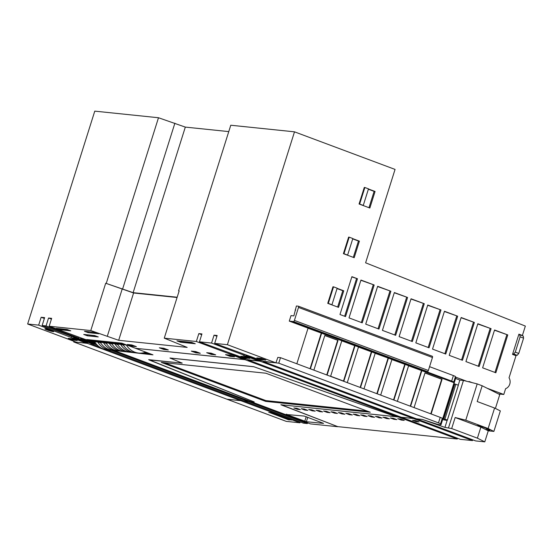 <?xml version="1.0" encoding="UTF-8"?>
<svg xmlns="http://www.w3.org/2000/svg" width="553" height="553" viewBox="0 0 553 553"><rect width="100%" height="100%" fill="white"/><g stroke="black" fill="none" stroke-linecap="round" stroke-linejoin="round"><path stroke-width="0.83" d="M337.696 426.716L310.475 423.895L251.332 401.789L253.903 401.817L148.861 359.692L182.131 363.141L170.165 358.074L253.827 366.743L396.072 416.692L280.876 404.755L337.724 426.626M248.221 401.464L307.371 423.57L303.438 423.163L244.288 401.056L248.221 401.464L248.456 400.711M240.818 400.697L299.968 422.803L286.288 421.386L227.138 399.28L240.818 400.697L241.08 399.86M245.352 358.759L245.055 359.692L398.146 416.907L396.169 416.706L253.654 366.68L169.992 358.005L181.951 363.079L149.054 359.941L253.786 401.796L251.152 401.72L114.201 350.533M170.359 358.323L169.992 358.005M87.692 342.355L87.374 343.351L73.701 341.934L226.965 399.218L240.645 400.635L240.908 399.791M107.158 349.807L244.115 400.994L248.048 401.402L248.283 400.649M495.398 408.439L499.767 394.565L482.175 385.766L477.198 383.906L466.794 381.3L455.783 377.187L455.444 376.579A4.154 0.429 -162.5 0 0 453.398 375.577L429.563 366.667M310.399 368.837L321.632 333.203L308.035 328.226M347.277 382.621L358.51 346.987L355.033 345.687L343.842 381.176L330.625 376.24L341.809 340.745L321.632 333.203M327.1 375.079L338.035 340.385L324.818 335.443L313.876 370.137M360.501 387.563L371.734 351.929L358.482 347.084M363.978 388.863L375.217 353.229L371.734 351.929M377.201 393.805L388.434 358.171L375.183 353.326M380.678 395.105L391.918 359.471L388.434 358.171M393.902 400.047L405.135 364.413L391.883 359.568M397.379 401.347L408.619 365.713L405.135 364.413M410.603 406.289L421.835 370.655L408.584 365.81M455.444 376.579L453.709 382.082L454.048 382.697L421.835 370.655M454.048 382.697L442.607 418.974L442.269 418.358A4.154 0.429 -162.5 0 0 440.223 417.363L438.481 422.879L278.76 363.183L263.477 361.303M431.133 413.962L442.068 379.268L425.022 372.895L414.079 407.589M498.467 393.916L503.783 394.469L505.622 388.655A7.065 6.27 95.9 0 0 509.036 377.817L516.004 355.71L512.527 354.404L518.908 334.164L522.391 335.464L525.35 326.076L365.609 262.813L395.056 169.418L294.5 131.835L227.387 344.706L214.675 343.385L217.156 335.498L214.046 335.18L216.921 336.252M503.783 394.469L487.103 388.234M472.151 382.641L468.992 381.466L468.875 381.826M291.009 315.604L289.274 321.113L293.47 321.549A1.244 0.56 -69.5 0 0 294.403 320.422L298.502 307.427A1.244 0.56 -69.5 0 0 298.364 306.196A1.244 0.56 -69.5 0 0 298.302 306.182L296.401 305.989L293.864 315.901L291.009 315.604M296.83 363.77L308.062 328.136L289.274 321.113M440.223 417.363L280.495 357.667L277.834 357.39L275.919 362.844L227.387 344.706M507.778 334.931L494.555 329.989L482.624 367.828L495.847 372.77L507.778 334.931L494.486 330.217M491.078 328.689L477.854 323.747L465.923 361.586L479.147 366.528L491.078 328.689L477.785 323.975M474.377 322.447L461.154 317.505L449.223 355.344L462.446 360.286L474.377 322.447L461.084 317.733M457.677 316.205L444.453 311.263L432.522 349.102L445.746 354.044L457.677 316.205L444.384 311.491M440.976 309.963L427.752 305.021L415.821 342.86L429.045 347.802L440.976 309.963L427.683 305.249M424.275 303.721L411.052 298.779L399.121 336.618L412.344 341.56L424.275 303.721L410.983 299.007M407.575 297.479L394.351 292.537L382.42 330.376L395.644 335.318L407.575 297.479L394.275 292.765M390.874 291.237L377.651 286.295L365.72 324.134L378.943 329.076L390.874 291.237L377.575 286.523M374.174 284.995L360.95 280.053L349.019 317.899L362.236 322.834L374.174 284.995L360.874 280.281M357.473 278.753L351.902 276.673L339.971 314.512L345.535 316.593L357.473 278.753L351.832 276.901M368.45 188.995L375.072 191.469L369.853 208.025L362.699 205.357L363.273 205.412L368.492 188.856L364.856 187.502L359.637 204.057L363.273 205.412M364.856 187.502L364.289 187.439L359.063 203.995L362.699 205.357M352.786 238.668L359.409 241.143L354.19 257.698L347.042 255.023L347.609 255.085L352.828 238.53L349.199 237.168L343.973 253.723L347.609 255.085M349.199 237.168L348.625 237.113L343.406 253.668L347.042 255.023M337.13 288.334L343.752 290.809L338.533 307.364L331.378 304.696L331.952 304.751L337.171 288.196L333.535 286.834L328.316 303.397L331.952 304.751M333.535 286.834L332.961 286.779L327.742 303.334L331.378 304.696M310.046 368.706L321.252 333.169M338.035 340.385L324.784 335.54M326.747 374.948L337.655 340.344M343.489 381.045L354.653 345.646L341.782 340.842M360.148 387.432L371.353 351.888M376.849 393.674L388.054 358.13M393.549 399.916L404.755 364.372M410.25 406.158L421.455 370.614M430.78 413.831L441.688 379.227L424.994 372.985M355.033 345.687L354.653 345.646M453.709 382.082A4.154 0.429 -162.5 0 0 451.656 381.079L291.929 321.417M73.701 341.934L73.902 341.291M260.567 360.335L260.276 361.268L248.256 359.726M95.075 343.185L94.777 344.118L90.941 343.42M245.055 359.692L135.672 348.307M280.495 357.667L278.76 363.183M27.65 324.003L76.19 342.141L86.372 343.199L38.669 325.143L27.65 324.003L94.77 111.139L158.49 117.741L185.317 127.1L228.769 131.6M254.256 401.976L253.903 401.817M182.165 363.031L181.813 362.872M370.268 412.234L265.882 373.22L161.262 362.381L265.64 401.388L370.268 412.234M323.132 423.197L304.212 416.063L286.731 414.536L306.369 421.725L323.553 423.391M286.254 414.204L286.813 414.259M269.311 412.448L288.873 419.907L291.03 419.851L272.995 413.112L268.751 412.386M291.03 419.851L291.535 420.073M275.919 362.844L264.41 361.648L214.675 343.385M261.417 359.609L265.82 360.065L261.237 358.351L256.827 357.895L261.417 359.609L261.666 358.821L262.806 358.938M244.447 354.514L244.205 355.261L243.009 355.137L258.901 361.081L249.189 360.072L199.453 341.809L201.942 333.922L198.831 333.604L201.707 334.676M244.205 355.261L211.564 343.06L199.453 341.809M245.435 357.95L249.845 358.413L245.262 356.699L240.852 356.243L245.435 357.95L245.684 357.162L246.832 357.286M78.948 337.365L78.713 338.111L77.517 337.987L93.409 343.931L91.874 343.772L42.139 325.503L44.627 317.622L41.15 317.263L44.364 318.459M78.713 338.111L46.072 325.911L42.139 325.503M72.809 340.06L77.213 340.524L72.63 338.809L68.226 338.353L72.809 340.06L73.058 339.272L74.199 339.397M45.429 328.745A4.624 0.477 -162.5 0 0 44.89 328.807A4.624 0.477 -162.5 0 0 48.139 330.314A4.624 0.477 -162.5 0 0 53.171 331.641A4.624 0.477 -162.5 0 0 53.71 331.586A4.624 0.477 -162.5 0 0 50.461 330.072A4.624 0.477 -162.5 0 0 45.429 328.745M240.645 400.635L87.374 343.351M248.048 401.402L110.994 350.18M97.128 344.996L94.777 344.118M99.333 346.883L90.851 343.71M248.166 360.017L401.257 417.232L413.368 418.483L260.276 361.268M263.387 361.593L416.478 418.808L422.146 419.395L435.059 423.55A5.191 0.539 -162.5 0 0 439.856 424.752L440.52 424.822A4.154 0.429 -162.5 0 0 441.004 424.773A4.154 0.429 -162.5 0 0 440.997 424.725L440.534 423.881A4.154 0.429 -162.5 0 0 438.481 422.879M116.987 350.782L152.974 354.846L135.658 348.355M148.688 359.63L149.061 359.92M229.225 352.938L228.99 353.685L196.343 341.484L164.262 338.159L187.156 347.395L118.674 340.295L90.775 330.549L49.176 326.235L51.664 318.348L48.553 318.03L46.072 325.911M228.99 353.685L243.686 359.505L135.485 348.286L121.812 343.157L86.773 339.528L95.185 342.66M95.634 343.275L49.176 326.235M230.124 356.367L234.527 356.823L229.944 355.109L225.541 354.653L230.124 356.367L230.373 355.579L231.513 355.697M211.287 354.418L215.698 354.874L211.115 353.16L206.704 352.703L211.287 354.418L211.536 353.63L212.684 353.747M195.88 352.821L200.29 353.277L195.707 351.563L191.297 351.107L195.88 352.821L196.128 352.033L197.276 352.15M163.923 349.503L168.333 349.966L163.75 348.252L159.34 347.796L163.923 349.503L164.172 348.715L165.319 348.839M131.967 346.192L136.377 346.648L131.794 344.941L127.384 344.484L131.967 346.192L132.215 345.404L133.363 345.521M59.862 329.706L70.756 330.832L67.113 329.47L56.219 328.344L59.862 329.706L60.111 328.917L67.743 329.706M98.261 336.922L94.618 335.567L83.731 334.434L87.367 335.795L98.261 336.922M84.471 331.268L88.107 332.63L99.001 333.763L95.365 332.401L84.471 331.268M180.561 342.21L195.257 343.738L191.614 342.376L176.919 340.848L180.561 342.21L180.803 341.422L192.244 342.611M307.371 423.57L307.606 422.824M51.429 319.102L48.553 318.03M451.677 428.554L455.154 417.515L480.875 427.13L477.398 438.17L451.677 428.554L444.93 427.393L422.264 419.437L416.665 418.828M401.443 417.252L413.54 418.552L413.775 417.798M281.636 404.837L398.319 416.976L398.561 416.222M177.078 297.5L133.591 292.993L105.692 283.24L133.121 292.661L177.167 297.231M179.117 291.03L178.578 290.795L179.172 290.857L164.262 338.159M448.531 427.766L463.449 380.464L466.794 381.3M463.449 380.464L459.84 380.091L455.596 378.501M178.578 290.795L230.774 125.234L294.5 131.835M211.564 343.06L214.046 335.18M196.343 341.484L198.831 333.604M133.121 292.661L185.317 127.1M122.683 288.763L174.879 123.195M106.287 283.302L158.49 117.741M105.692 283.24L90.775 330.549M38.669 325.143L41.15 317.263M122.275 288.763L107.358 336.065M133.591 292.993L118.674 340.295M299.968 422.803L300.231 421.967M522.391 335.464L521.389 335.36M71.579 336.507L71.309 337.344M259.129 360.356L258.901 361.081M93.637 343.206L93.409 343.931M86.6 342.48L86.372 343.199M243.908 358.779L243.686 359.505M416.651 418.877L475.621 440.914L484.781 441.861L488.264 430.828L493.877 431.409L500.341 410.914L494.589 408.031L477.204 401.533L482.175 385.766M413.54 418.552L472.518 440.596L472.753 439.842M401.43 417.294L460.407 439.338L472.518 440.596M419.077 421.911L415.476 420.57L412.559 420.266L416.16 421.614L419.077 421.911M398.319 416.976L457.296 439.013L457.531 438.266M281.622 404.879L337.731 426.626L457.296 439.013M400.642 419.029L397.725 418.725L401.326 420.073L404.243 420.377L400.642 419.029M393.224 418.262L390.3 417.957L393.902 419.305L396.826 419.609L393.224 418.262M385.807 417.494L382.883 417.19L386.485 418.538L389.402 418.842L385.807 417.494M378.383 416.727L375.466 416.423L379.068 417.771L381.985 418.068L378.383 416.727M370.966 415.953L368.049 415.656L371.651 416.997L374.568 417.301L370.966 415.953M363.549 415.185L360.625 414.881L364.227 416.229L367.151 416.533L363.549 415.185M356.132 414.418L353.208 414.114L356.809 415.462L359.733 415.766L356.132 414.418M348.708 413.651L345.791 413.347L349.392 414.695L352.309 414.992L348.708 413.651M341.291 412.877L338.374 412.579L341.975 413.921L344.892 414.225L341.291 412.877M333.874 412.109L330.957 411.805L334.551 413.153L337.475 413.457L333.874 412.109M326.457 411.342L323.533 411.038L327.134 412.386L330.058 412.69L326.457 411.342M319.033 410.575L316.116 410.271L319.717 411.619L322.634 411.923L319.033 410.575M311.615 409.808L308.698 409.503L312.3 410.851L315.217 411.149L311.615 409.808M304.198 409.033L301.281 408.736L304.883 410.077L307.8 410.381L304.198 409.033M296.781 408.266L293.857 407.962L297.459 409.31L300.383 409.614L296.781 408.266M477.398 438.17L484.781 441.861M416.16 421.614L416.381 420.909M401.326 420.073L401.547 419.368M393.902 419.305L394.123 418.6M386.485 418.538L386.706 417.833M379.068 417.771L379.289 417.059M371.651 416.997L371.872 416.291M364.227 416.229L364.455 415.524M356.809 415.462L357.031 414.757M349.392 414.695L349.614 413.99M341.975 413.921L342.196 413.215M334.551 413.153L334.779 412.448M327.134 412.386L327.355 411.681M319.717 411.619L319.938 410.914M312.3 410.851L312.521 410.139M304.883 410.077L305.104 409.372M297.459 409.31L297.687 408.605M413.368 418.483L413.603 417.736M398.146 416.907L398.381 416.16M425.886 371.478L427.428 371.609A1.244 0.56 -69.5 0 0 428.361 370.489L432.453 357.487A1.244 0.56 -69.5 0 0 432.322 356.263A1.244 0.56 -69.5 0 0 432.259 356.25L298.426 306.231M295.164 309.908L295.675 310.143M480.875 427.13L488.264 430.828M455.154 417.515L465.764 420.176L477.198 383.906M465.764 420.176L488.126 428.534L494.589 408.031M477.626 425.478L484.518 427.587L489.861 430.255L486.481 429.909L477.626 425.478M493.877 431.409L488.126 428.534M486.847 428.748L486.481 429.909M444.93 427.393L447.19 420.225M458.243 385.158L459.84 380.091M442.649 419.561A10.389 1.078 -162.5 0 0 447.356 420.107L458.34 385.254A10.389 1.078 -162.5 0 0 458.347 385.192L454.096 383.754L443.112 418.6A4.362 0.449 -162.5 0 1 443.14 418.69A4.362 0.449 -162.5 0 1 442.905 418.752M447.356 420.107A10.389 1.078 -162.5 0 0 447.356 420.045L458.347 385.192M447.356 420.045L443.112 418.6M118.577 342.825A1.873 1.659 95.9 0 0 118.632 342.846L122.745 344.381A0.83 0.74 -84.1 0 1 123.105 344.692A19.493 17.302 95.9 0 0 135.43 352.738L138.658 353.07A19.493 17.302 -84.1 0 1 126.34 345.024A0.83 0.74 -84.1 0 0 126.049 344.754M121.833 343.171A1.873 1.659 95.9 0 0 121.867 343.185L122.178 343.302M145.771 352.143A19.493 17.302 -84.1 0 1 138.658 353.07M93.277 340.206A1.873 1.659 95.9 0 0 93.333 340.226L97.446 341.761A0.83 0.74 -84.1 0 1 97.805 342.065A19.493 17.302 -84.1 0 0 110.13 350.111A19.493 17.302 -84.1 0 0 111.367 350.194M90.042 339.867A1.873 1.659 95.9 0 0 90.098 339.888L94.21 341.429A0.83 0.74 -84.1 0 1 94.577 341.733A19.493 17.302 95.9 0 0 106.895 349.779L110.13 350.111M98.987 340.793A1.873 1.659 95.9 0 0 99.042 340.814L103.155 342.355A0.83 0.74 -84.1 0 1 103.515 342.66A19.493 17.302 -84.1 0 0 115.833 350.706A19.493 17.302 -84.1 0 0 117.077 350.782M95.752 340.461A1.873 1.659 95.9 0 0 95.807 340.482L99.92 342.017A0.83 0.74 -84.1 0 1 100.28 342.321A19.493 17.302 95.9 0 0 112.598 350.367L115.833 350.706M104.69 341.388A1.873 1.659 95.9 0 0 104.745 341.408L108.858 342.943A0.83 0.74 -84.1 0 1 109.224 343.247A19.493 17.302 -84.1 0 0 121.542 351.3A19.493 17.302 -84.1 0 0 122.78 351.376M101.462 341.049A1.873 1.659 95.9 0 0 101.51 341.07L105.623 342.611A0.83 0.74 -84.1 0 1 105.989 342.915A19.493 17.302 95.9 0 0 118.307 350.961L121.542 351.3M110.4 341.975A1.873 1.659 95.9 0 0 110.455 341.996L114.568 343.537A0.83 0.74 -84.1 0 1 114.927 343.842A19.493 17.302 -84.1 0 0 127.245 351.888A19.493 17.302 -84.1 0 0 128.49 351.964M107.164 341.643A1.873 1.659 95.9 0 0 107.22 341.664L111.333 343.199A0.83 0.74 -84.1 0 1 111.692 343.503A19.493 17.302 95.9 0 0 124.01 351.556L127.245 351.888M116.102 342.57A1.873 1.659 95.9 0 0 116.158 342.59L120.271 344.125A0.83 0.74 -84.1 0 1 120.637 344.429A19.493 17.302 -84.1 0 0 132.955 352.482A19.493 17.302 -84.1 0 0 134.192 352.558M112.874 342.231A1.873 1.659 95.9 0 0 112.923 342.252L117.036 343.793A0.83 0.74 -84.1 0 1 117.402 344.097A19.493 17.302 95.9 0 0 129.72 352.143L132.955 352.482M149.047 353.374L145.757 353.035L146.006 352.247M140.877 353.139L151.301 354.217M88.674 339.729L94.743 342.003M89.849 339.846L94.432 341.56M93.464 340.219L100.66 342.908M95.558 340.441L100.141 342.155M99.174 340.814L106.363 343.503M101.261 341.028L105.844 342.742M104.876 341.408L112.072 344.097M106.971 341.623L111.554 343.337M110.586 341.996L117.775 344.685M112.674 342.21L117.257 343.925M116.289 342.59L123.485 345.279M118.383 342.805L122.966 344.519M144.492 352.565L145.757 353.035M518.749 334.669L519.779 334.772L520.11 336.839L515.285 352.143L513.716 354.017L512.686 353.906M520.014 334.862L523.262 336.072L523.587 338.146L518.762 353.443L517.193 355.316L514.103 354.998M519.779 334.772L523.262 336.072M87.187 342.017L77.89 338.54M75.823 337.814L89.455 342.867M77.088 338.623L73.604 337.71L87.236 342.646L77.137 338.477M87.36 342.252L87.236 342.646M94.231 342.749L84.927 339.272M82.86 338.547L95.704 343.365M84.125 339.355L80.648 338.443L94.273 343.378L84.174 339.21M94.397 342.984L94.273 343.378M244.502 358.323L235.205 354.846M233.138 354.12L246.769 359.167M243.078 358.558L244.55 358.952L242.491 357.95L230.636 353.747L243.078 358.558M244.675 358.558L244.55 358.952M259.723 359.899L250.419 356.422M248.359 355.697L261.991 360.743M258.299 360.134L259.765 360.528L257.712 359.526L245.85 355.323L258.299 360.134M259.889 360.134L259.765 360.528M265.64 401.388L265.889 400.6L367.254 411.107M164.524 362.72L265.889 400.6M260.09 358.233L261.666 358.821M244.115 356.581L245.684 357.162M228.804 354.991L230.373 355.579M209.967 353.042L211.536 353.63M194.559 351.445L196.128 352.033M162.603 348.134L164.172 348.715M130.646 344.816L132.215 345.404M71.489 338.692L73.058 339.272M47.199 329.097A4.624 0.477 -162.5 0 0 51.65 330.5M59.482 328.682L60.111 328.917M86.994 334.772L95.247 335.802M87.733 331.606L95.987 332.636M180.181 341.187L180.803 341.422M87.367 335.795L87.616 335.007M88.107 332.63L88.356 331.841M442.068 379.268L441.688 379.227M494.97 372.445L506.825 334.828M478.269 366.204L490.124 328.586M461.568 359.962L473.423 322.344M444.868 353.72L456.723 316.102M428.167 347.478L440.022 309.86M411.46 341.236L423.322 303.618M394.759 334.994L406.621 297.376M378.058 328.752L389.92 291.134M361.358 322.51L373.22 284.899M344.657 316.268L356.519 278.657M368.975 207.7L374.118 191.373L368.374 189.223M353.312 257.366L358.462 241.039L352.717 238.896M337.648 307.039L342.798 290.712L337.054 288.562M375.072 191.469L374.118 191.373M359.063 203.995L359.637 204.057M359.409 241.143L358.462 241.039M343.406 253.668L343.973 253.723M343.752 290.809L342.798 290.712M327.742 303.334L328.316 303.397M455.914 377.416L440.997 424.725M442.269 418.358L440.534 423.881M453.398 375.577L451.656 381.079M293.47 321.549L427.428 371.609M294.403 320.422L428.361 370.489M298.502 307.427L432.453 357.487M443.796 418.773L454.787 383.927M444.882 419.119L455.872 384.273M118.632 342.846L121.867 343.185M122.745 344.381L125.96 344.719M123.105 344.692L126.34 345.024M94.21 341.429L97.446 341.761M90.098 339.888L93.333 340.226M99.92 342.017L103.155 342.355M95.807 340.482L99.042 340.814M105.623 342.611L108.858 342.943M101.51 341.07L104.745 341.408M111.333 343.199L114.568 343.537M107.22 341.664L110.455 341.996M117.036 343.793L120.271 344.125M112.923 342.252L116.158 342.59M94.577 341.733L97.805 342.065M100.28 342.321L103.515 342.66M105.989 342.915L109.224 343.247M111.692 343.503L114.927 343.842M117.402 344.097L120.637 344.429M513.716 354.017L517.193 355.316M515.285 352.143L518.762 353.443M520.11 336.839L523.587 338.146M306.369 421.725L307.779 417.266M304.758 421.275L306.21 416.658M288.873 419.907L289.115 419.133M287.256 419.457L287.546 418.545M455.921 377.471L441.004 424.773M432.322 356.263L298.364 306.196"/></g></svg>
